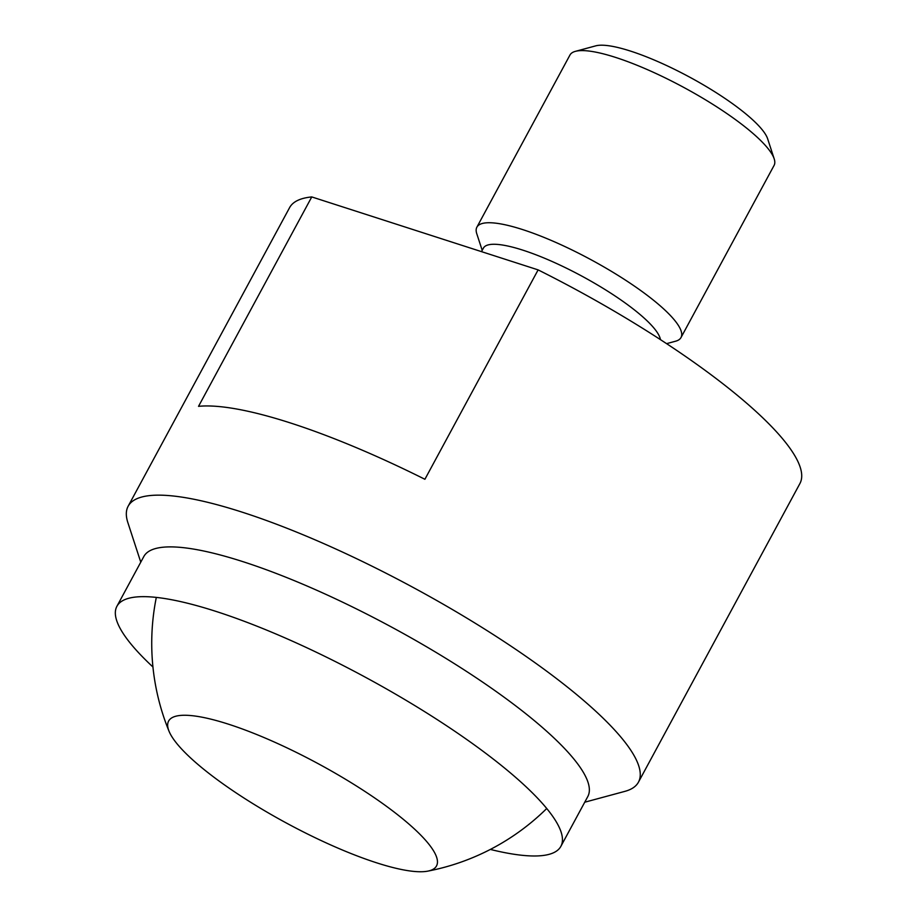 <?xml version="1.0" encoding="UTF-8"?>
<svg xmlns="http://www.w3.org/2000/svg" width="917" height="917" viewBox="0 0 917 917"><rect width="100%" height="100%" fill="white"/><g stroke="black" fill="none" stroke-linecap="round" stroke-linejoin="round"><path stroke-width="1.38" d="M490.354 849.429A252.358 55.777 -151.6 0 0 560.872 846.345A252.358 55.777 -151.6 0 0 525.819 786.557A252.358 55.777 -151.6 0 0 287.743 639.092A252.358 55.777 -151.6 0 0 116.906 606.297A252.358 55.777 -151.6 0 0 151.97 666.074A252.358 55.777 -151.6 0 0 152.944 666.991M116.906 606.297L143.82 556.527A252.358 55.777 28.4 0 1 243.165 561.731A252.358 55.777 28.4 0 1 552.733 736.798A252.358 55.777 28.4 0 1 587.786 796.575L560.872 846.345M584.737 802.215L624.901 791.36A290.059 64.11 -151.6 0 0 638.45 782.167A290.059 64.11 -151.6 0 0 598.148 713.449A290.059 64.11 -151.6 0 0 242.34 512.213A290.059 64.11 -151.6 0 0 128.139 506.241A290.059 64.11 -151.6 0 0 127.864 522.61L140.771 562.155M538.119 269.885L424.903 479.282A290.059 64.11 -151.6 0 0 198.53 406.334L311.757 196.926L538.119 269.885A290.059 64.11 28.4 0 1 759.608 414.828A290.059 64.11 28.4 0 1 799.911 483.546L638.45 782.167M481.505 251.636L483.408 248.106A100.331 22.18 28.4 0 1 522.908 250.169A100.331 22.18 28.4 0 1 645.981 319.769A100.331 22.18 28.4 0 1 660.435 339.622M482.204 250.341L476.771 233.72A116.023 25.642 28.4 0 1 476.886 227.164A116.023 25.642 28.4 0 1 522.564 229.559A116.023 25.642 28.4 0 1 664.894 310.049A116.023 25.642 28.4 0 1 681.01 337.536A116.023 25.642 28.4 0 1 675.588 341.216L666.59 343.646M681.01 337.536L774.086 165.404A116.023 25.642 -151.6 0 0 774.189 158.847A116.023 25.642 -151.6 0 0 757.958 137.917A116.023 25.642 -151.6 0 0 615.639 57.427A116.023 25.642 -151.6 0 0 575.383 51.352A116.023 25.642 -151.6 0 0 569.961 55.031L476.886 227.164M575.383 51.352L595.741 45.85A100.331 22.18 28.4 0 1 630.552 51.1A100.331 22.18 28.4 0 1 767.644 138.799L774.189 158.847M128.139 506.241L289.6 207.632A290.059 64.11 28.4 0 1 311.757 196.926M415.367 829.862A152.279 33.665 28.4 0 1 427.723 871.15A152.279 33.665 28.4 0 1 315.907 838.081A152.279 33.665 28.4 0 1 189.762 757.155A152.279 33.665 28.4 0 1 169.06 731.296A152.279 33.665 28.4 0 1 254.708 733.715A152.279 33.665 28.4 0 1 415.367 829.862M427.723 871.15A232.047 232.047 0 0 0 546.738 808.507M156.314 597.414A232.047 232.047 0 0 0 169.06 731.296"/></g></svg>
